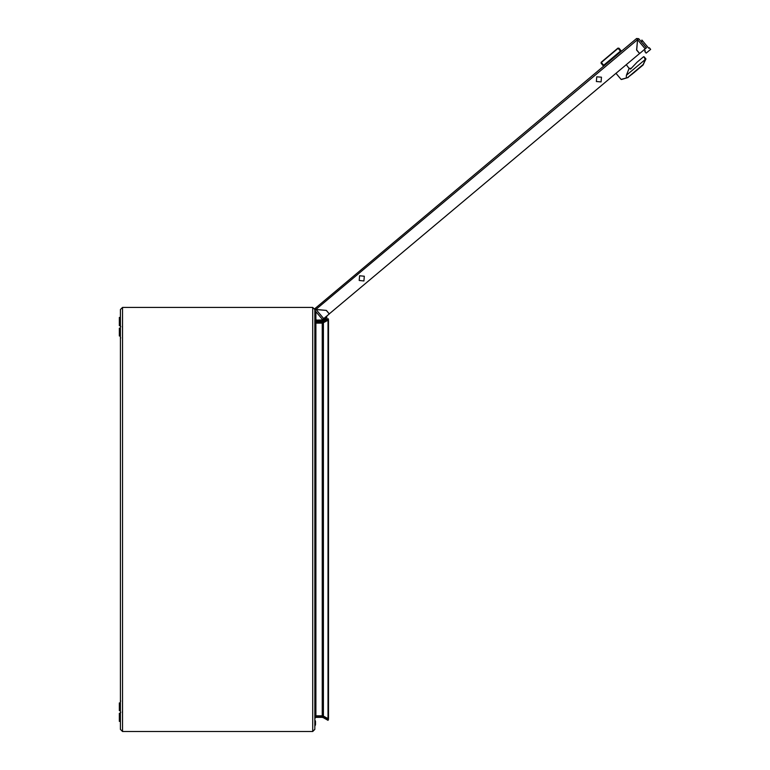<?xml version="1.0" encoding="UTF-8"?>
<svg xmlns="http://www.w3.org/2000/svg" width="770" height="770" viewBox="0 0 770 770"><rect width="100%" height="100%" fill="white"/><g stroke="black" fill="none" stroke-linecap="round" stroke-linejoin="round"><path stroke-width="1.16" d="M621.467 51.224L618.965 48.24L621.467 51.224M603.593 66.22L601.322 63.506M645.684 59.29L643.162 64.95L632.093 74.228M643.614 56.72L645.924 58.934L644.115 56.768M618.965 48.24L617.973 48.154L618.965 48.24L617.973 48.154L618.965 48.24L617.973 48.154L601.197 62.264L603.68 65.219L620.466 51.138L618.146 48.366L601.36 62.457L601.245 63.409M323.669 318.636L322.534 319.589L314.853 310.435L316.037 309.54L323.669 318.636L329.252 313.958L326.297 310.435L315.941 309.53L314.815 310.387L314.815 320.464L315.873 321.523L322.216 321.523L322.216 322.582L323.978 322.11L323.448 321.186L322.216 321.523M642.825 43.688L646.502 47.74L639.629 53.515L636.675 49.992L637.57 39.732L638.667 38.731L636.626 38.5L314.689 308.77M120.428 713.299L119.369 713.299L119.369 721.423L120.428 721.423L119.369 721.423M120.428 710.652L119.369 710.652L119.369 702.875L120.428 702.875M120.428 336.009L119.369 336.009L119.369 328.232L120.428 328.232M315.527 721.249L314.815 719.835M315.527 724.435L315.527 721.606L315.527 724.435M119.369 325.585L120.428 325.585L119.369 325.585L119.369 317.452L120.428 317.452M315.873 318.838L315.873 312.899M637.079 62.206L643.566 56.759L637.079 62.206L630.543 69.079L629.071 68.463L626.308 64.69M645.895 59.011L643.085 64.863L645.25 59.694L644.028 56.836M596.365 81.514L596.779 76.779L601.505 77.193L601.091 81.928L596.365 81.514M359.195 280.521L359.609 275.795L364.335 276.209L363.921 280.935L359.195 280.521M645.318 51.051L644.182 49.694L645.318 51.051L644.769 51.503L646.136 53.13L650.631 49.357L649.264 47.73L648.725 48.192L641.91 40.069L641.689 42.331M643.162 43.755L646.348 47.875L638.667 38.731L637.522 39.616M620.928 51.677L620.466 51.138L621.101 50.791M601.187 62.245L601.101 63.236M603.237 65.787L603.68 65.219L604.142 65.758M621.515 79.531L628.185 77.472L621.14 79.425L627.502 77.683L642.96 64.709M634.538 72.188L627.502 77.683M631.304 68.443L629.311 68.261L631.304 68.443M621.14 79.425L616.019 73.323L621.14 79.425M626.27 77.732L626.434 75.287L629.071 68.463M645.25 59.694L645.722 59.415M626.434 75.287L645.154 59.588M643.162 64.95L643.248 64.314M636.626 38.5L637.531 39.684L636.626 50.04L639.572 53.563L329.3 313.91L326.345 310.387L315.989 309.482L314.988 308.395L315.892 309.473L637.531 39.684L636.626 38.5M645.202 48.837L637.579 39.636M326.759 317.789L326.759 316.037L325.845 319.338L321.85 321.167L316.586 321.167L321.85 321.167L316.586 321.167L314.815 319.396M325.7 316.932L325.354 318.443L322.803 319.916L316.586 320.108L315.873 319.396L315.873 312.331L314.815 312.331M120.428 729.382L120.428 309.502L122.555 307.384L122.555 731.5L120.428 729.382L122.555 731.5L312.697 731.5L314.815 729.382L314.815 718.42L315.873 717.361L322.216 717.361L322.216 716.302L315.873 716.302L315.873 717.361M315.469 322.543L322.216 322.582M314.815 717.919L315.873 715.802L315.873 323.082L322.216 323.082L322.216 715.802L323.448 716.119L323.448 322.765L322.216 323.082M315.873 715.802L322.216 715.802M120.428 309.502L122.555 307.384L312.697 307.384L314.815 309.502M315.873 716.302L315.864 715.811M315.873 323.082L314.815 320.955M314.815 729.325L314.815 309.55L312.697 307.384L312.697 731.5L314.815 729.325M315.873 322.582L315.873 321.523M323.448 322.765L327.991 320.253L327.991 718.631L323.448 716.119M327.991 718.631L328.521 718.631L328.521 320.253L327.991 320.253M322.216 717.361L323.448 717.698L323.978 716.774L322.216 716.302M323.448 717.698L327.991 720.316L328.521 719.392L323.978 716.774M323.448 321.186L327.991 318.568L328.521 319.492L323.978 322.11M315.527 724.782L314.815 726.197M324.257 310.252L323.265 310.166M316.586 320.108L315.873 319.396L316.586 320.108M322.803 319.916L322.101 320.108L322.803 319.916M325.7 317.837L325.354 318.443M122.314 326.865L122.555 327.548L122.314 326.865M120.669 326.451L120.428 325.758M120.669 701.085L120.428 700.402M122.314 712.019L122.555 711.326L122.314 712.019M120.669 712.433L120.428 713.126M120.669 337.799L120.428 338.482"/></g></svg>
